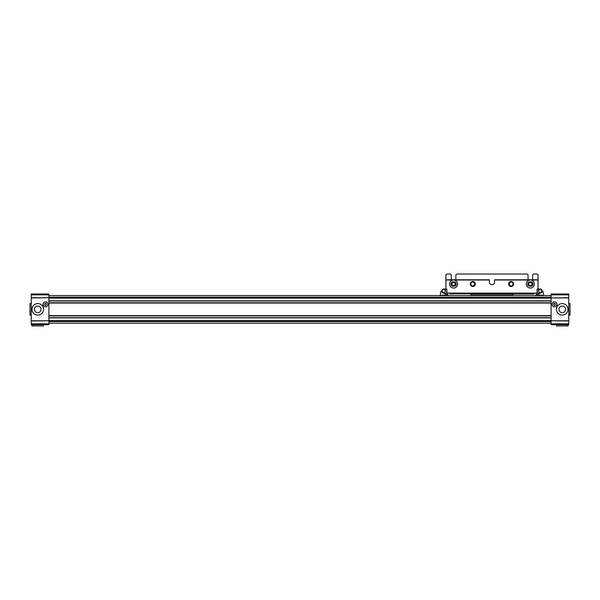 <?xml version="1.0" encoding="UTF-8"?>
<svg xmlns="http://www.w3.org/2000/svg" width="600" height="600" viewBox="0 0 600 600"><rect width="100%" height="100%" fill="white"/><g stroke="black" fill="none" stroke-linecap="round" stroke-linejoin="round"><path stroke-width="0.9" d="M551.085 317.707L48.915 317.707M48.915 301.005L551.085 301.005M32.017 309.353A5.76 5.76 0 0 0 37.777 315.112A5.76 5.76 0 0 0 43.537 309.353A5.76 5.76 0 0 0 37.777 303.6A5.76 5.76 0 0 0 32.017 309.353M42.998 304.365A2.46 2.46 0 0 0 45.457 306.825A2.46 2.46 0 0 0 47.918 304.365A2.46 2.46 0 0 0 45.457 301.905A2.46 2.46 0 0 0 42.998 304.365M41.07 309.353A3.285 3.285 0 0 1 37.777 312.645A3.285 3.285 0 0 1 34.492 309.353A3.285 3.285 0 0 1 37.777 306.067A3.285 3.285 0 0 1 41.07 309.353M31.253 294.855L31.253 294L48.915 294L48.915 297.743L31.253 297.743L31.253 294.855L48.915 294.855M48.915 297.938L48.915 320.775L31.253 320.775L31.253 297.938L48.915 297.743M551.085 320.775L551.085 297.938L568.748 297.938L568.748 320.775L551.085 320.775L568.748 320.97L568.748 324.712L551.085 324.712L551.085 320.97L48.915 320.978L48.915 323.858L31.253 323.858L31.253 320.97L48.915 320.775M48.915 323.858L48.915 324.712L31.253 324.712L31.253 323.858M46.418 304.92L45.457 305.475L44.498 304.92L44.498 303.81L45.457 303.255L46.418 303.81L46.418 304.92M556.463 309.353A5.76 5.76 0 0 0 562.222 315.112A5.76 5.76 0 0 0 567.982 309.353A5.76 5.76 0 0 0 562.222 303.6A5.76 5.76 0 0 0 556.463 309.353M552.082 304.365A2.46 2.46 0 0 0 554.543 306.825A2.46 2.46 0 0 0 557.002 304.365A2.46 2.46 0 0 0 554.543 301.905A2.46 2.46 0 0 0 552.082 304.365M565.507 309.353A3.285 3.285 0 0 1 562.222 312.645A3.285 3.285 0 0 1 558.93 309.353A3.285 3.285 0 0 1 562.222 306.067A3.285 3.285 0 0 1 565.507 309.353M551.085 297.743L551.085 294.855L568.748 294.855L568.748 297.743L551.085 297.938M551.085 294.855L551.085 294L568.748 294L568.748 294.855M555.502 304.92L555.502 303.81L554.543 303.255L553.582 303.81L553.582 304.92L554.543 305.475L555.502 304.92M568.748 303.6L570 303.6L570 315.112L568.748 315.112M556.463 324.712L556.463 325.965L567.982 325.965L567.982 324.712M31.253 303.6L30 303.6L30 315.112L31.253 315.112M43.537 324.712L43.537 325.965L32.017 325.965L32.017 324.712M513.69 284.017A2.535 2.535 0 0 1 511.155 286.553A2.535 2.535 0 0 1 508.627 284.017A2.535 2.535 0 0 1 511.155 281.483A2.535 2.535 0 0 1 513.69 284.017M475.298 284.017A2.535 2.535 0 0 1 472.763 286.553A2.535 2.535 0 0 1 470.235 284.017A2.535 2.535 0 0 1 472.763 281.483A2.535 2.535 0 0 1 475.298 284.017M470.842 295.538L470.842 294L533.43 294L513.075 294L513.075 295.538M449.707 293.108A3.075 3.075 0 0 1 449.722 293.28A0.765 0.765 0 0 0 449.94 293.767L450.495 294A0.765 0.765 0 0 1 449.94 293.767L533.977 293.767A0.765 0.765 0 0 1 533.43 294L533.977 293.767A0.765 0.765 0 0 0 534.202 293.28A3.075 3.075 0 0 1 534.217 293.108M445.89 280.965L445.89 289.013L443.783 289.013L445.822 291.06L443.783 293.108L441.735 291.06L443.783 289.013M538.035 289.62L538.035 279.795L494.498 279.795L494.498 282.248A2.535 2.535 0 0 1 491.963 284.782A2.535 2.535 0 0 1 489.428 282.248L489.428 279.795L445.89 279.795L445.89 289.62M442.83 292.875A2.047 2.047 0 0 1 443.903 289.013M443.903 293.108A2.047 2.047 0 0 1 443.107 292.995M540.023 289.013A2.047 2.047 0 0 1 541.095 292.875M538.095 291.06L540.143 289.013L542.19 291.06L540.143 293.108L538.095 291.06M470.88 284.017A1.89 1.89 0 0 0 472.763 285.907A1.89 1.89 0 0 0 474.653 284.017A1.89 1.89 0 0 0 472.763 282.127A1.89 1.89 0 0 0 470.88 284.017M472.763 286.32A2.302 2.302 0 0 1 470.46 284.017A2.302 2.302 0 0 1 472.763 281.715A2.302 2.302 0 0 1 475.072 284.017A2.302 2.302 0 0 1 472.763 286.32M513.465 284.017A2.302 2.302 0 0 1 511.155 286.32A2.302 2.302 0 0 1 508.853 284.017A2.302 2.302 0 0 1 511.155 281.715A2.302 2.302 0 0 1 513.465 284.017M509.272 284.017A1.89 1.89 0 0 0 511.155 285.907A1.89 1.89 0 0 0 513.045 284.017A1.89 1.89 0 0 0 511.155 282.127A1.89 1.89 0 0 0 509.272 284.017M540.817 292.995A2.047 2.047 0 0 1 540.023 293.108M447.975 294.96L440.145 295.327L441.015 291.337L441.697 291.337A2.115 2.115 0 0 0 442.987 292.95L447.975 294.96L447.428 293.108M536.498 293.108L535.95 294.96L540.938 292.95A2.115 2.115 0 0 0 542.227 291.337L542.91 291.337L543.78 295.327L535.95 294.96M451.268 279.795L451.268 274.8L450.495 274.035L446.662 274.035L445.89 274.8L445.89 279.795M538.035 279.795L538.035 274.8L537.263 274.035L533.423 274.035L532.658 274.8L532.658 279.795M528.053 279.795L528.053 274.8L527.28 274.035L456.638 274.035L455.873 274.8L455.873 279.795M457.597 284.017A4.027 4.027 0 0 0 453.57 279.983A4.027 4.027 0 0 0 449.535 284.017A4.027 4.027 0 0 0 453.57 288.045A4.027 4.027 0 0 0 457.597 284.017A4.027 4.027 0 0 1 453.57 288.045A4.027 4.027 0 0 1 449.535 284.017M451.8 284.017L452.685 285.555L454.455 285.555L455.34 284.017L454.455 282.48L452.685 282.48L451.8 284.017M534.382 284.017A4.027 4.027 0 0 0 530.355 279.983A4.027 4.027 0 0 0 526.32 284.017A4.027 4.027 0 0 0 530.355 288.045A4.027 4.027 0 0 0 534.382 284.017A4.027 4.027 0 0 1 530.355 288.045A4.027 4.027 0 0 1 526.32 284.017M528.577 284.017L529.47 285.555L531.24 285.555L532.125 284.017L531.24 282.48L529.47 282.48L528.577 284.017M551.085 315.938L48.915 315.938L551.085 315.938M48.915 297.3L551.085 297.3M551.085 321.555L48.915 321.555M551.085 320.625L48.915 320.625M48.915 317.895L551.085 317.895M551.085 315.66L48.915 315.66M48.915 303.045L551.085 303.045M551.085 300.81L48.915 300.81M48.915 298.147L551.085 298.147M48.915 297.157L551.085 297.157M551.085 321.405L48.915 321.405M48.915 315.855L551.085 315.855M551.085 302.858L48.915 302.858M48.915 302.775L551.085 302.775L48.915 302.767M551.085 297.877L48.915 297.877M48.915 297.683L551.085 297.683M568.748 323.858L551.085 323.858M470.842 295.147L513.075 295.147M489.428 280.02L454.125 280.02M453.015 280.02L445.89 280.02M538.035 280.02L530.91 280.02M529.8 280.02L494.498 280.02M443.783 293.108L446.85 293.108L446.85 289.013M537.075 289.013L537.075 293.108L540.143 293.108M451.072 284.017C450.188 281.055 456.952 281.055 456.067 284.017C456.952 286.98 450.188 286.98 451.072 284.017M527.857 284.017C526.972 281.055 533.737 281.055 532.852 284.017C533.737 286.98 526.972 286.98 527.857 284.017M48.915 323.175L551.085 323.175M48.915 295.538L551.085 295.538M538.035 289.013L540.143 289.013M446.85 293.108L537.075 293.108"/></g></svg>
